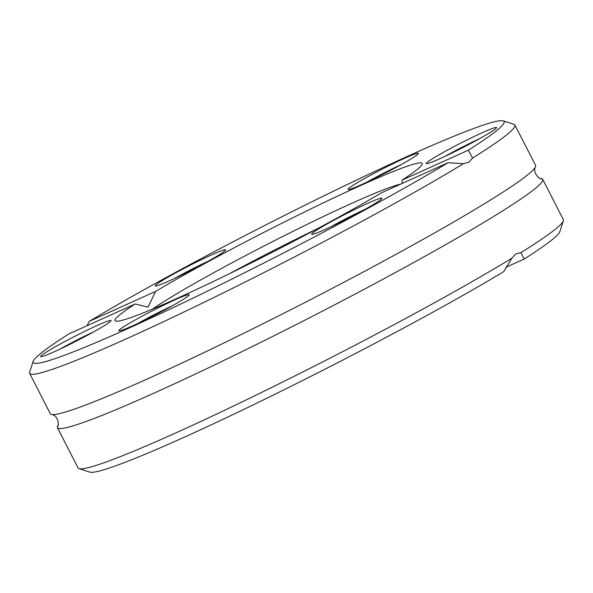 <?xml version="1.0" encoding="UTF-8"?>
<svg xmlns="http://www.w3.org/2000/svg" width="593" height="593" viewBox="0 0 593 593"><rect width="100%" height="100%" fill="white"/><g stroke="black" fill="none" stroke-linecap="round" stroke-linejoin="round"><path stroke-width="0.89" d="M29.657 373.382A272.565 17.034 -27.1 0 0 196.839 305.818A272.565 17.034 -27.1 0 0 463.467 163.653L447.982 162.756A264.5 16.53 152.9 0 1 183.867 302.526A264.5 16.53 152.9 0 1 33.164 361.382L29.65 372.189A272.565 17.034 -27.1 0 0 29.657 373.382L50.286 413.684A272.565 17.034 -27.1 0 0 51.887 414.529C59.285 415.893 58.915 427.968 57.677 425.856A272.565 17.034 -27.1 0 0 57.432 427.649A272.565 17.034 -27.1 0 0 228.298 358.298A272.565 17.034 -27.1 0 0 495.911 215.066A272.565 17.034 -27.1 0 0 542.714 179.316L563.343 219.618A272.565 17.034 152.9 0 1 563.35 220.811A272.565 17.034 152.9 0 1 521.01 252.596L524.086 259.097A264.5 16.53 -27.1 0 0 559.836 231.618L563.35 220.811M524.086 259.097L505.94 267.287M511.863 258.229A272.565 17.034 152.9 0 1 252.499 396.865A272.565 17.034 152.9 0 1 79.017 468.663L89.832 472.132A264.5 16.53 -27.1 0 0 253.522 404.722A264.5 16.53 -27.1 0 0 503.716 271.661L511.863 258.229L515.806 253.937L521.01 252.596M79.017 468.663A272.565 17.034 152.9 0 1 78.054 467.951L57.432 427.649M542.714 179.316A272.565 17.034 -27.1 0 0 541.112 178.471C542.106 180.709 532.091 173.942 535.323 167.144A272.565 17.034 -27.1 0 0 535.568 165.351L514.946 125.049A272.565 17.034 -27.1 0 0 513.983 124.337L503.168 120.868A264.5 16.53 152.9 0 1 468.359 150.192L472.614 158.02A272.565 17.034 -27.1 0 0 514.946 125.049M33.164 361.382A264.5 16.53 152.9 0 1 68.914 333.903L135.241 303.957A172.57 10.785 -27.1 0 0 115.012 320.665A172.57 10.785 -27.1 0 0 215.014 280.697A172.57 10.785 -27.1 0 0 381.662 192.703L447.982 162.756M51.887 414.529A272.565 17.034 -27.1 0 0 231.337 339.374A272.565 17.034 -27.1 0 0 488.765 201.094A272.565 17.034 -27.1 0 0 535.323 167.144M472.614 158.02L468.878 162.223L463.467 163.653M87.06 325.713L89.284 321.339L155.611 291.393L148.005 307.174L135.241 303.957M89.284 321.339A264.5 16.53 152.9 0 1 339.478 188.278A264.5 16.53 152.9 0 1 503.168 120.868M402.195 183.43L402.032 180.139L468.359 150.192M402.032 180.139A172.57 10.785 -27.1 0 0 422.26 163.431A172.57 10.785 -27.1 0 0 322.251 203.399A172.57 10.785 -27.1 0 0 155.611 291.393M222.664 250.357A39.516 2.468 -27.1 0 0 181.584 269.711A39.516 2.468 -27.1 0 0 155.418 285.982A39.516 2.468 -27.1 0 0 191.583 270.074A39.516 2.468 -27.1 0 0 225.636 250.046A39.516 2.468 -27.1 0 0 222.664 250.357M457.603 150.237A39.516 2.468 -27.1 0 0 496.593 127.71A39.516 2.468 -27.1 0 0 460.294 143.343A39.516 2.468 -27.1 0 0 426.382 163.638A39.516 2.468 -27.1 0 0 457.603 150.237M411.631 158.546A39.516 2.468 -27.1 0 0 418.413 153.543A39.516 2.468 -27.1 0 0 382.114 169.168A39.516 2.468 -27.1 0 0 348.202 189.471A39.516 2.468 -27.1 0 0 373.894 178.797A39.516 2.468 -27.1 0 0 411.631 158.546M79.67 333.859A39.516 2.468 -27.1 0 0 40.821 356.66A39.516 2.468 -27.1 0 0 76.979 340.753A39.516 2.468 -27.1 0 0 111.032 320.731A39.516 2.468 -27.1 0 0 79.67 333.859M314.609 233.738A39.516 2.468 -27.1 0 0 353.532 215.518A39.516 2.468 -27.1 0 0 381.988 198.396A39.516 2.468 -27.1 0 0 345.689 214.021A39.516 2.468 -27.1 0 0 311.777 234.324A39.516 2.468 -27.1 0 0 314.609 233.738M125.642 325.55A39.516 2.468 -27.1 0 0 118.993 330.835A39.516 2.468 -27.1 0 0 155.158 314.927A39.516 2.468 -27.1 0 0 189.211 294.899A39.516 2.468 -27.1 0 0 165.484 304.276A39.516 2.468 -27.1 0 0 125.642 325.55M59.76 349.218A35.484 2.216 152.9 0 1 81.115 337.921A35.484 2.216 152.9 0 1 93.916 331.739M174.364 278.54A35.484 2.216 152.9 0 1 208.521 261.061M367.141 182.029A35.484 2.216 152.9 0 1 401.298 164.55M445.321 156.204A35.484 2.216 152.9 0 1 479.478 138.718M330.716 226.882A35.484 2.216 152.9 0 1 364.873 209.403M137.939 323.393A35.484 2.216 152.9 0 1 172.096 305.914M400.631 184.134A147.575 9.221 -27.1 0 0 282.779 236.437A147.575 9.221 -27.1 0 0 152.29 309.205M317.144 228.839A144.581 9.036 -27.1 0 0 229.543 273.662"/></g></svg>

